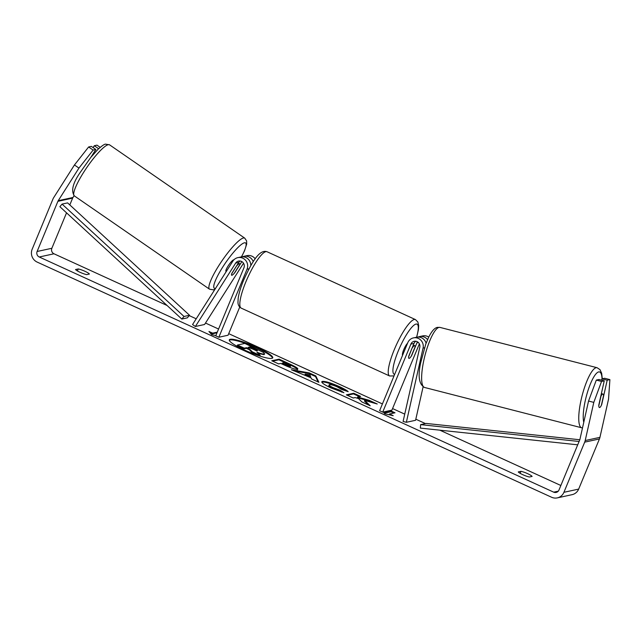 <?xml version="1.0" encoding="UTF-8"?>
<svg xmlns="http://www.w3.org/2000/svg" width="642" height="642" viewBox="0 0 642 642"><rect width="100%" height="100%" fill="white"/><g stroke="black" fill="none" stroke-linecap="round" stroke-linejoin="round"><path stroke-width="0.96" d="M241.865 261.591A4.879 4.695 -102.3 0 0 241.745 261.775L234.844 272.633A6.966 1.316 -55.4 0 1 231.898 275.257A6.966 1.316 -55.4 0 1 231.61 275.225A6.966 1.316 -55.4 0 1 231.898 273.275L238.792 262.418A4.879 4.695 77.7 0 1 240.196 260.997M218.85 337.235L215.76 335.822L243.928 267.802A4.879 4.695 77.7 0 0 235.662 263.1L195.369 326.497L192.552 324.555L232.845 261.158A8.362 8.049 77.7 0 1 247.026 269.215L218.85 337.235L228.062 335.228L239.731 307.061M253.229 261.679A8.362 8.049 -102.3 0 0 242.467 256.792M243.904 256.327L247.042 255.644A8.362 8.049 77.7 0 1 255.203 258.83M237.829 257.651L240.959 256.969A8.362 8.049 77.7 0 1 250.789 265.636M195.369 326.497L204.581 324.491L243.535 263.204M382.704 412.132L410.872 344.12A4.879 4.695 -102.3 0 1 419.788 347.274L403.088 421.457L406.362 422.292L423.062 348.108A8.362 8.049 -102.3 0 0 407.782 342.7L379.607 410.719L382.704 412.132L391.917 410.134L419.354 343.879M406.362 422.292L415.575 420.293L423.102 386.853M428.744 337.114A8.362 8.049 -102.3 0 0 422.637 335.918L419.507 336.601A8.362 8.049 77.7 0 1 427.564 339.634M418.062 337.066A8.362 8.049 77.7 0 1 419.507 336.601M415.791 341.271A4.879 4.695 -102.3 0 0 414.01 343.438L408.745 356.149A6.966 1.533 114.6 0 0 408.898 358.348A6.966 1.533 114.6 0 0 411.691 355.507L416.955 342.796A4.879 4.695 77.7 0 1 417.469 341.865M426.087 343.229A8.362 8.049 -102.3 0 0 416.562 337.243A27.526 6.043 114.6 0 0 414.21 324.996A27.526 6.043 114.6 0 0 398.337 350.773A27.526 6.043 114.6 0 0 394.678 374.342M602.686 394.027A6.966 1.701 -75.6 0 1 602.894 394.027A6.966 1.701 -75.6 0 1 603.536 395.673L601.369 405.319A6.966 1.701 -75.6 0 1 599.644 407.526A6.966 1.701 -75.6 0 1 599.427 407.526A6.966 1.701 -75.6 0 1 598.785 405.88L600.96 396.234A6.966 1.701 -75.6 0 1 602.686 394.027M272.521 358.108A23.505 3.724 22.5 0 0 256.977 348.116A23.505 3.724 22.5 0 0 229.274 340.196M257.241 347.483A23.505 3.724 22.5 0 0 229.314 339.843A23.505 3.724 22.5 0 0 244.811 350.187A23.505 3.724 22.5 0 0 272.746 357.827A23.505 3.724 22.5 0 0 257.241 347.483M66.543 212.831L51.858 248.277A4.181 4.029 -102.3 0 0 53.992 253.791L167.081 305.488M189.238 315.615L196.211 318.801M205.496 323.046L218.569 329.025M228.713 333.663L382.423 403.93M392.567 408.561L404.741 414.13M415.823 419.194L425.445 423.592M439.826 430.172L560.859 485.496M78.95 168.076L74.448 164.97L88.636 146.962L93.146 150.076L78.95 168.076L58.221 200.689A4.181 4.029 -102.3 0 0 57.892 201.331L37.116 251.487A4.181 4.029 -102.3 0 0 39.25 256.993L553.685 492.157A4.181 4.029 -102.3 0 0 558.973 490.039L579.75 439.882A4.181 4.029 -102.3 0 0 579.967 439.2L588.553 401.033L596.306 380.088L599.01 379.502L604.25 380.842L601.546 381.428L593.794 402.382L588.553 401.033M364.704 400.407L377.239 404.003L369.11 400.287L357.602 397.045L360.595 396.395L353.742 393.257L346.367 394.862L353.22 398L355.13 397.583L358.469 398.546L361.952 401.988L370.185 405.752L364.704 400.407L364.439 401.049L368.46 404.958M311.097 377.857L291.396 369.736L309.235 372.914L315.8 375.915L318.889 382.303L311.587 378.965L311.097 377.857M86.686 274.624A6.966 1.099 -157.5 0 1 80.081 272.304A6.966 1.099 -157.5 0 1 75.555 269.536L78.268 268.95A6.966 1.099 -157.5 0 1 84.872 271.261A6.966 1.099 -157.5 0 1 89.398 274.038L86.686 274.624M529.401 477.006L532.114 476.412A6.966 1.099 22.5 0 0 527.588 473.644A6.966 1.099 22.5 0 0 520.983 471.324L518.271 471.918A6.966 1.099 22.5 0 0 522.797 474.687A6.966 1.099 22.5 0 0 529.401 477.006M389.911 414.941L389.229 414.628L389.493 413.994L393.201 415.687L384.767 413.769L383.266 412.012M384.542 411.731L385.778 412.3L391.307 411.097L395.015 412.79L389.493 413.994M217.012 332.789L212.39 333.792L212.654 333.158L208.947 331.465L211.635 334.626L215.856 335.589M212.654 333.158L217.277 332.155M297.423 369.262L297.398 369.27C295.176 369.431 290.746 368.002 284.109 364.985L280.723 363.436L278.612 363.894L271.759 360.756L279.134 359.151L289.727 363.998C296.235 367.007 298.803 368.757 297.423 369.262L297.832 369.014M329.426 384.63C328.455 385.007 329.763 386.043 333.358 387.76L339.835 390.119L343.903 392.711L331.28 388.065C323.664 384.47 320.687 382.255 322.34 381.404L322.356 381.404C325.309 381.163 330.935 382.873 339.233 386.532C344.096 388.795 347.081 390.505 348.189 391.66L341.841 389.558L337.299 386.901C333.487 385.232 330.871 384.478 329.45 384.63L328.832 385.473M321.77 381.757L322.34 381.404L322.099 382.038C325.053 381.797 330.67 383.507 338.968 387.166L346.279 391.026M74.448 164.97L53.719 197.584A9.758 9.389 -102.3 0 0 52.949 199.068L32.172 249.224A9.758 9.389 -102.3 0 0 37.14 262.08L551.574 497.245A9.758 9.389 -102.3 0 0 563.917 492.302L584.693 442.145A9.758 9.389 -102.3 0 0 585.207 440.54L593.794 402.382M74.095 195.706L72.963 197.487A4.181 4.029 -102.3 0 0 72.634 198.121L69.809 204.934M557.336 497.879L572.078 494.669A9.758 9.389 -102.3 0 0 578.659 489.1L599.435 438.943A9.758 9.389 -102.3 0 0 599.941 437.338L608.536 399.172L609.9 379.615L604.66 378.266L601.955 378.86L607.196 380.2L609.9 379.615M607.196 380.2L601.723 404.508A6.966 1.701 -75.6 0 1 599.427 407.526A6.966 1.701 -75.6 0 1 598.777 405.15L604.25 380.842M596.306 380.088L601.546 381.428M601.658 380.176L601.955 378.86M93.146 150.076L95.851 149.49L90.979 157.154M98.627 148.727L94.294 145.734L96.998 145.148L100.184 147.347M95.851 149.49L91.341 146.376L88.636 146.962M94.294 145.734L93.106 147.596M78.268 268.95L77.441 270.956M520.983 471.324L520.148 473.339M252.049 352.466L252.314 351.824L260.243 355.451L259.986 356.085L252.049 352.466L249.297 349.697L246.287 348.317L244.048 348.807L237.179 345.661L237.444 345.027L244.827 343.422L263.822 352.643L264.295 354.023L264.721 353.774L264.014 354.665L258.108 353.365M264.271 354.023L264.014 354.665L264.271 354.023C262.987 354.199 260.532 353.59 256.904 352.185L260.243 355.451M244.048 348.807L244.313 348.173L237.444 345.027M246.287 348.317L246.552 347.683L244.313 348.173M249.297 349.697L249.561 349.055L246.552 347.683M252.314 351.824L249.561 349.055M383.426 411.979L385.521 412.934L385.778 412.3M385.521 412.934L391.042 411.731L391.307 411.097M393.899 413.039L391.042 411.731M212.39 333.792L209.99 332.7M293.843 370.851L308.971 373.548L309.235 372.914M308.971 373.548L315.535 376.549L315.8 375.915M315.535 376.549L318.151 381.966M305.199 374.093L304.942 374.735L310.455 377.255L310.054 374.912L305.199 374.093L310.712 376.613M272.617 361.149L278.869 359.793L279.134 359.151M278.869 359.793L289.47 364.632C295.97 367.641 298.538 369.399 297.158 369.896M290.208 366.783L290.473 366.149C291.027 365.972 290.032 365.298 287.48 364.134L284.27 362.658L282.32 363.083L290.473 366.149L290.184 366.791L290.449 366.157M282.32 363.083L282.055 363.717L290.184 366.791M359.472 396.636L353.477 393.899L353.742 393.257M353.477 393.899L347.226 395.255M372.801 402.735L368.845 400.921L357.337 397.679L357.602 397.045M368.845 400.921L369.11 400.287M321.786 382.134L322.356 381.404M329.161 385.272C328.19 385.641 329.498 386.685 333.094 388.394L339.57 390.753L339.835 390.119M339.57 390.753L341.656 392.085M257.265 350.893C257.755 350.725 256.808 350.099 254.425 349.007L249.923 346.945L248.157 347.33L257.41 350.805M256.519 350.845L249.666 347.587L249.923 346.945M249.666 347.587L249.008 347.723M226.257 271.526L225.976 271.341A6.966 1.316 -55.4 0 1 228.464 265.427A6.966 1.316 -55.4 0 1 233.608 259.833A6.966 1.316 -55.4 0 1 233.873 259.858M236.898 265.652A6.966 1.316 -55.4 0 1 239.233 263.718A6.966 1.316 -55.4 0 1 239.53 263.758A6.966 1.316 -55.4 0 1 239.474 265.09L234.242 273.332A6.966 1.316 -55.4 0 1 231.898 275.257A6.966 1.316 -55.4 0 1 231.61 275.225A6.966 1.316 -55.4 0 1 231.658 273.893L236.786 265.571M402.542 355.363A6.966 1.533 -65.4 0 1 403.77 349.585A6.966 1.533 -65.4 0 1 407.55 343.261M412.389 347.755A6.966 1.533 -65.4 0 1 414.692 345.677A6.966 1.533 -65.4 0 1 414.965 347.194L411.209 356.27A6.966 1.533 -65.4 0 1 408.898 358.348A6.966 1.533 -65.4 0 1 408.625 356.832L412.244 347.691M189.542 315.27L67.603 202.896L62.081 204.1L59.866 206.684L181.798 319.05L187.328 317.846L189.542 315.27L184.013 316.474L181.798 319.05M62.081 204.1L184.013 316.474M577.704 444.818L420.341 428.102L420.63 424.635L426.16 423.439L579.798 439.754M579.092 441.471L420.63 424.635M247.026 269.215L249.04 268.773M235.662 263.1L238.792 262.418M423.062 348.108L424.466 347.803M416.955 342.796L418.319 342.499M410.872 344.12L414.01 343.438M581.676 427.789L424.555 387.471A31.009 7.552 -75.6 0 1 424.49 357.393A31.009 7.552 -75.6 0 1 439.024 327.396A31.009 7.552 -75.6 0 1 439.971 327.404L597.084 367.714A31.009 7.552 104.4 0 0 596.137 367.705A31.009 7.552 104.4 0 0 581.604 397.703A31.009 7.552 104.4 0 0 581.676 427.789L582.503 427.933M583.771 422.3A27.526 6.709 -75.6 0 1 587.229 393.032A27.526 6.709 -75.6 0 1 598.657 371.927A27.526 6.709 -75.6 0 1 602.052 378.836M39.25 256.993L53.992 253.791M553.685 492.157L558.283 491.162M585.207 440.54L599.941 437.338M37.116 251.487L51.858 248.277M57.892 201.331L72.634 198.121M58.221 200.689L72.963 197.487M563.917 492.302L578.659 489.1M584.693 442.145L599.435 438.943M289.47 364.632L289.727 363.998M285.305 365.21L285.57 364.568M338.968 387.166L339.233 386.532M333.094 388.394L333.358 387.76M254.16 349.641L254.425 349.007M108.273 144.691A31.009 5.85 124.6 0 0 85.418 169.584A31.009 5.85 124.6 0 0 74.336 195.882C70.829 190.77 72.931 182.761 80.627 171.855L90.811 157.362L97.809 149.514C102.062 145.694 104.694 143.912 105.697 144.169L109.573 144.843A31.009 5.85 124.6 0 0 108.273 144.691M74.336 195.882L209.509 289.181A31.009 5.85 -55.4 0 1 220.583 262.883A31.009 5.85 -55.4 0 1 243.438 237.989A31.009 5.85 -55.4 0 1 244.738 238.142L109.573 144.843M241.432 256.88A27.526 5.192 124.6 0 0 244.417 242.812A27.526 5.192 124.6 0 0 222.662 267.184A27.526 5.192 124.6 0 0 215.455 288.394A27.526 5.192 124.6 0 0 215.552 288.37M267.016 251.736A31.009 6.805 114.6 0 0 245.926 281.718A31.009 6.805 114.6 0 0 241.232 308.144C239.065 306.868 237.973 304.902 237.965 302.246L238.19 298.217C238.928 293.201 240.742 287.191 243.631 280.185C251.07 263.806 259.095 248.871 267.016 251.736L415.414 319.572L417.846 321.963L418.68 325.462L418.456 329.49L416.706 337.21M241.232 308.144L389.63 375.979A31.009 6.805 -65.4 0 1 394.324 349.561A31.009 6.805 -65.4 0 1 415.414 319.572M416.562 337.243L413.424 337.925M597.084 367.714L599.989 369.64L601.658 373.251L602.292 378.788M439.971 327.404L437.523 327.364C434.674 327.789 431.705 331.128 428.615 337.371L425.734 344.16L420.622 363.035C417.765 376.316 419.082 384.462 424.555 387.471M601.369 393.634L602.894 394.027M209.509 289.181L213.377 289.855L214.95 289.317M239.53 263.758L238.423 262.995M241.528 256.864L244.546 250.781L246.688 244.129L246.624 240.943L244.738 238.142M413.336 345.059L414.692 345.677M389.63 375.979L394.027 375.915"/></g></svg>
